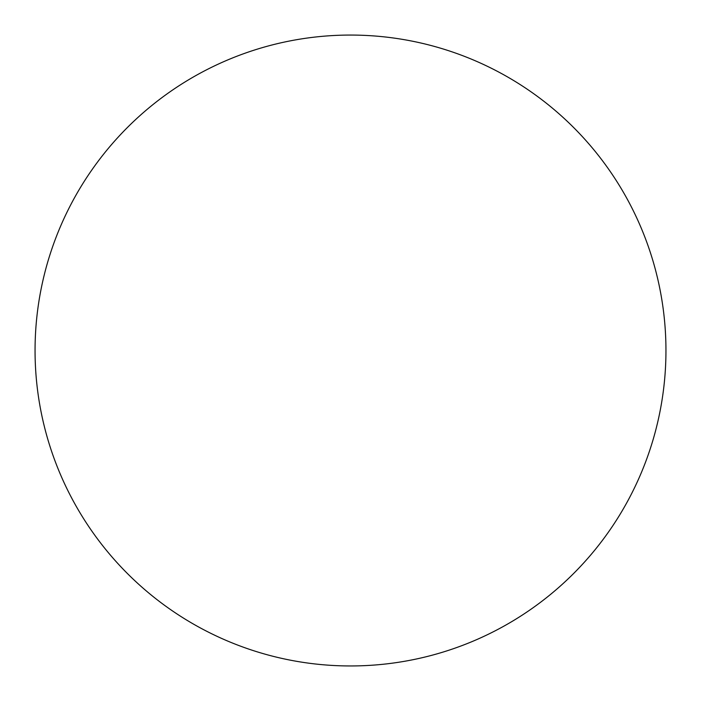 <?xml version="1.0" encoding="UTF-8"?>
<svg xmlns="http://www.w3.org/2000/svg" width="701" height="701" viewBox="0 0 701 701"><rect width="100%" height="100%" fill="white"/><g stroke="black" fill="none" stroke-linecap="round" stroke-linejoin="round"><path stroke-width="1.05" d="M431.851 655.286A315.45 315.45 0 0 0 625.055 195.167A315.45 315.45 0 0 0 45.723 431.842A315.45 315.45 0 0 0 431.851 655.286"/></g></svg>
